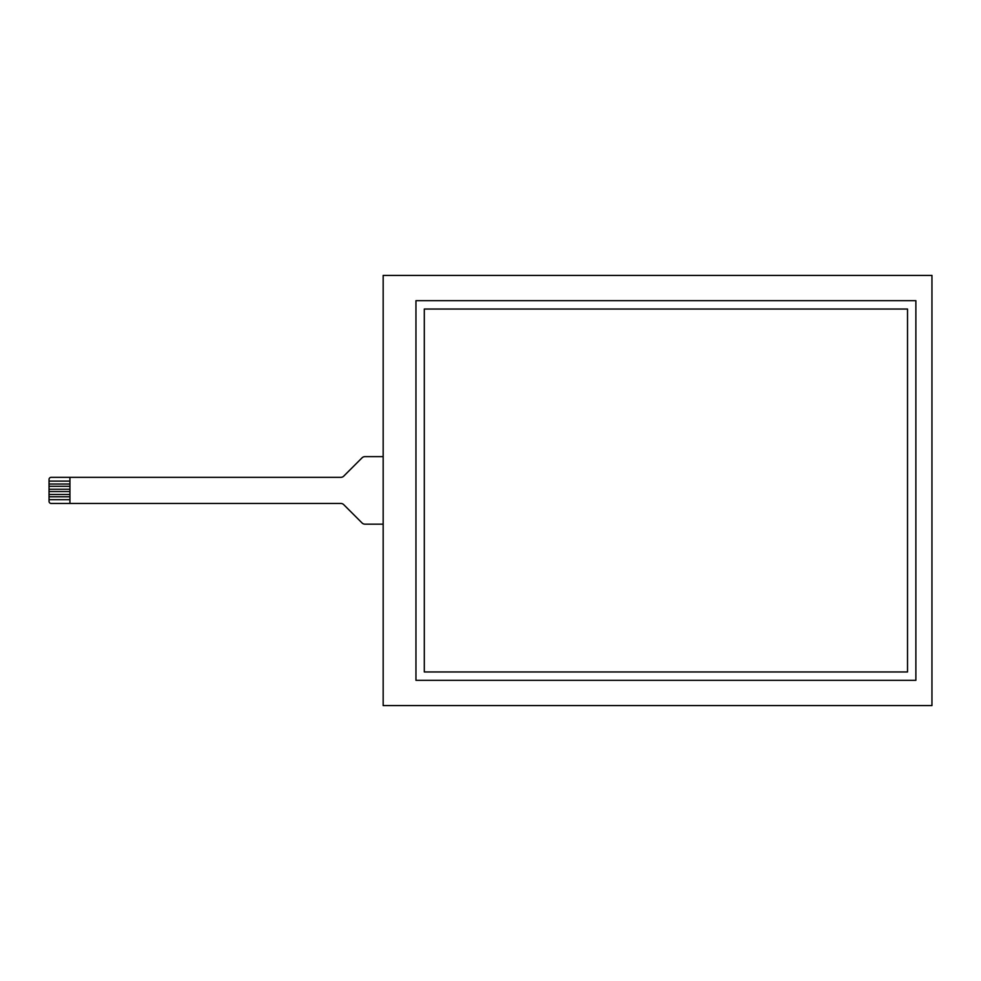 <?xml version="1.0" encoding="UTF-8"?>
<svg xmlns="http://www.w3.org/2000/svg" width="981" height="981" viewBox="0 0 981 981"><rect width="100%" height="100%" fill="white"/><g stroke="black" fill="none" stroke-linecap="round" stroke-linejoin="round"><path stroke-width="1.47" d="M69.933 481.107L49.05 481.107L49.05 479.427A2.085 2.085 0 0 1 51.135 477.342L340.799 477.342A4.182 4.182 0 0 0 343.755 476.116L362.026 457.857A4.182 4.182 0 0 1 364.969 456.631L383.166 456.631M69.933 477.342L69.933 503.449L340.799 503.449A4.182 4.182 0 0 1 343.755 504.675L362.026 522.934A4.182 4.182 0 0 0 364.969 524.161L383.166 524.161M69.933 503.449L51.135 503.449A2.085 2.085 0 0 1 49.05 501.365L49.05 499.685L69.933 499.685M69.933 496.766L49.05 496.766L49.05 499.685M49.05 496.766L49.05 494.473L69.933 494.473M69.933 491.542L49.05 491.542L49.05 494.473M49.05 491.542L49.05 489.249L69.933 489.249M69.933 486.318L49.05 486.318L49.05 489.249M49.05 486.318L49.05 484.025L69.933 484.025M49.05 481.107L49.05 484.025M424.307 671.96L907.523 671.96L907.523 309.04L424.307 309.04L424.307 671.96M415.956 680.323L415.956 300.676L915.874 300.676L915.874 680.323L415.956 680.323M931.95 275.416L383.166 275.416L383.166 705.584L931.95 705.584L931.95 275.416"/></g></svg>
